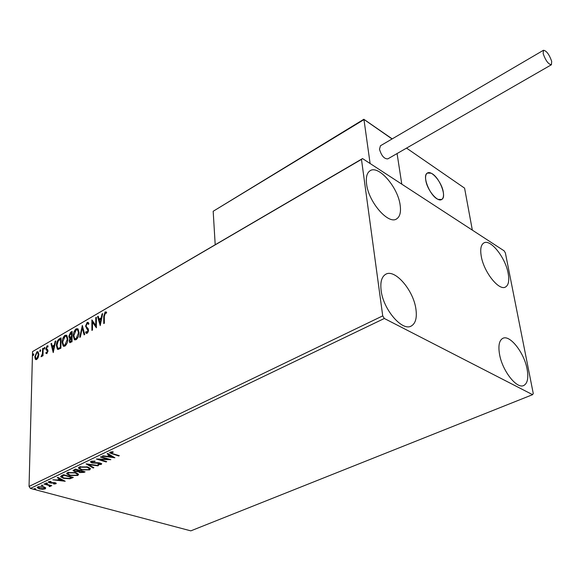 <?xml version="1.0" encoding="UTF-8"?>
<svg xmlns="http://www.w3.org/2000/svg" width="581" height="581" viewBox="0 0 581 581"><rect width="100%" height="100%" fill="white"/><g stroke="black" fill="none" stroke-linecap="round" stroke-linejoin="round"><path stroke-width="0.87" d="M508.143 273.215C509.464 280.456 508.615 285.039 505.608 286.956C499.21 291.364 483.835 272.177 481.257 256.265C480.066 249.256 480.908 244.833 483.784 242.989C490.32 238.559 505.39 257.456 508.143 273.215M415.931 309.194C417.093 317.742 415.604 323.312 411.471 325.897C402.553 331.94 383.213 309.644 381.129 290.442C380.163 282.235 381.623 276.89 385.501 274.406C394.637 268.262 413.556 290.202 415.931 309.194M400.156 205.137C401.115 212.065 399.968 216.626 396.721 218.834C388.602 225.094 368.499 202.159 366.575 183.966C365.776 177.343 366.894 172.971 369.944 170.85C378.311 164.525 397.97 187.162 400.156 205.137M527.098 369.073C528.659 377.773 527.599 383.22 523.917 385.414C517.046 389.597 502.267 370.874 499.529 354.228C498.128 345.782 499.181 340.51 502.688 338.411C509.69 334.184 524.171 352.58 527.098 369.073M45.645 487.8L45.26 488.861L42.522 489.289L39.421 488.882L37.286 487.706L37.838 486.878L43.677 486.849L45.645 487.8M44.584 483.748L51.753 485.687L50.119 485.68L50.271 486.486L49.581 486.631L49.102 486.29L49.632 485.927L48.782 485.389L43.996 484.031L44.584 483.748M55.958 483.784L53.801 484.053L53.532 483.719L55.042 483.566L54.65 483.029L50.779 483.08L48.303 482.223L48.637 481.714L50.83 481.395L51.157 481.743L49.588 481.918L50.024 482.579L55.202 482.738L56.27 483.327L55.958 483.784L55.965 483.138L55.18 483.327L55.188 482.804M61.695 475.556L63.518 474.684L73.315 477.437L69.916 478.78L63.503 478.323L60.635 476.805L61.695 475.556M75.29 469.056L85.087 471.866L83.962 472.404L79.713 472.578L78.377 471.634L74.615 471.511L73.104 470.639L75.29 469.056M86.119 463.87L98.523 465.512L97.848 465.839L88.45 464.589L93.897 467.698L93.221 468.025L86.119 463.87M100.411 457.029L101.05 456.724L110.848 459.68L99.424 459.455L106.715 461.641L106.083 461.939L96.286 459.005L107.717 459.23L100.411 457.029M112.794 453.688L119.301 455.686L118.655 455.991L109.678 452.889L110.136 452.178L112.867 451.764L113.295 452.156L110.942 452.882L112.794 453.688M384.332 318.482L532.603 394.666L533.256 393.475L505.39 252.967L504.134 250.847L362.529 158.577L361.476 159.39L382.726 315.875L384.332 318.482L30.423 488.425L190.822 530.86L532.603 394.666M114.9 457.77L102.329 456.114L103.026 455.78L107.035 456.325L109.381 455.213L107.078 453.834L107.783 453.5L114.9 457.77M91.035 461.321L95.03 461.082L95.015 461.474L92.088 461.597L91.762 462.142L92.619 462.643L98.668 462.737L101.697 463.725L101.29 464.393L98.066 464.655L97.957 464.248L100.302 464.096L100.549 463.725L99.888 463.34L91.972 462.934L90.585 462.098L91.035 461.321M87.571 466.928L90.447 468.562L89.692 469.884L81.442 469.884L78.558 468.228L79.336 466.921L87.571 466.928M75.675 472.593L78.58 474.219L77.839 475.483L69.647 475.49L66.735 473.842L67.49 472.593L75.675 472.593M65.217 481.271L52.842 479.797L57.439 479.971L59.618 478.94L57.258 477.684L57.911 477.371L65.217 481.271M47.134 483.043L47.468 483.501L45.696 483.254L47.134 483.043M42.645 485.193L42.979 485.651L41.207 485.396L42.645 485.193M35.383 488.665L35.724 489.115L33.959 488.868L35.383 488.665M361.476 159.39L32.536 351.607L362.529 158.577M38.259 357.38L36.741 359.472L35.288 359.102L34.824 356.756L36.923 351.766L38.085 351.766L38.854 354.425L38.259 357.38M43.168 348.266L43.009 355.732L42.457 356.051L42.478 354.947L41.069 356.727L42.42 353.698L42.616 348.585L43.168 348.266M46.872 353.64L45.812 353.19L46.153 352.362L46.85 352.732L47.293 350.815L46.066 349.718L45.899 348.673L47.119 345.833L48.005 345.869L47.911 347.053L47.163 346.712L46.458 348.31L47.816 350.002L47.969 351.055L46.872 353.64M59.32 338.861L61.034 337.866L60.896 348.186L58.02 349.471L57.374 349.188L56.422 345.513C56.386 342.594 57.352 340.379 59.32 338.861L61.027 338.382M72.124 331.41L72.037 341.788L69.735 342.529L69.262 340.822L69.981 338.2L69.342 337.989L68.827 336.239L70.621 332.281L72.124 331.41M82.32 325.469L84.746 334.489L84.1 334.852L82.262 328.011L80.374 337.002L79.735 337.365L82.32 325.469M95.756 317.647L96.359 317.299L96.395 327.793L92.481 322.215L92.488 330.037L91.892 330.386L91.878 319.906L95.785 325.447L95.756 317.647L96.359 317.822M104.319 316.195L104.369 323.21L103.759 323.566L103.716 316.442L105.132 311.924L106.628 312.266L106.33 313.253L105.146 312.992L104.319 316.195M32.536 351.607L29.05 486.428L382.726 315.875M100.215 325.6L97.557 316.601L98.211 316.217L99.031 319.107L101.232 317.829L102.024 314.001L102.677 313.617L100.215 325.6M87.179 322.375L88.247 322.448L88.908 323.646L88.421 324.452L87.884 323.501L87.223 323.421L86.141 325.81L86.337 326.718L88.203 328.723L88.508 330.146L87.128 333.385L86.206 333.32L85.639 332.47L86.104 331.555L87.135 332.31L87.913 330.531L85.552 326.137L87.179 322.375L88.225 322.433M79.074 332.492C79.096 335.44 78.123 337.844 76.155 339.689L74.339 339.624L73.242 335.92C73.228 332.978 74.208 330.604 76.176 328.781L77.985 328.875L79.074 332.492M67.846 338.992C67.854 341.926 66.888 344.301 64.941 346.123L63.198 346.08L62.109 342.354C62.109 339.435 63.082 337.074 65.021 335.281L66.764 335.346L67.846 338.992M53.227 352.594L50.968 343.727L51.578 343.371L52.268 346.218L54.323 345.027L55.13 341.301L55.747 340.938L53.227 352.594M44.911 347.961L44.156 349.072L44.461 347.38L44.911 347.961M40.663 350.43L39.922 351.541L40.227 349.849L40.663 350.43M33.807 354.417L33.066 355.528L33.371 353.836L33.807 354.417M30.423 488.425L29.05 486.428M104.289 323.261L104.246 316.66L105.662 312.142L105.132 311.924M105.662 312.142L106.301 311.982M100.368 324.866L98.095 316.819L97.557 316.601M101.232 317.829L101.769 318.047L99.562 319.325L99.031 319.107M101.769 318.047L102.554 314.219L102.024 314.001M100.891 322.339L101.515 319.274L100.985 319.056L99.293 320.037L100.157 323.08L100.985 319.056M100.695 323.297L100.157 323.08M96.388 327.473L92.481 322.215M92.423 330.073L92.408 320.421M96.293 317.865L96.315 325.658L95.785 325.447M88.675 324.038L87.942 323.552M86.206 333.32L85.639 332.47M86.177 332.681L86.453 332.136M87.673 332.514L88.232 331.809M88.435 330.988L87.913 330.531M88.45 330.742L87.557 329.383M88.094 329.594L86.823 328.766M87.361 328.977L85.552 326.137M86.082 326.348L86.17 325.418M86.431 324.423L87.709 322.586M84.521 334.62L82.792 328.214L82.262 328.011M82.277 328.011L82.596 326.5M75.058 339.965L73.772 336.123L73.242 335.92M73.772 336.123L73.86 334.772M74.658 331.729L76.707 328.991L76.176 328.781M76.707 328.991L77.789 328.723M78.98 333.915L78.152 330.124L77.505 329.826M75.341 338.825L76.67 338.839L78.37 336.493M73.823 335.586L74.666 338.512L76.133 338.636L78.486 332.84L77.614 329.914L76.191 329.834L73.823 335.586M76.67 338.839L76.133 338.636M79.023 333.044L78.486 332.84M70.228 342.688L69.793 341.025L69.262 340.822M69.793 341.025L69.843 340.364M70.519 338.411L69.981 338.2M69.887 338.2L69.357 336.45L68.827 336.239M69.357 336.45L69.408 335.709M69.742 334.38L71.151 332.485L70.621 332.281M71.151 332.485L72.117 331.925M70.163 337.241L72.037 336.857L72.066 333.007L71.536 332.804L69.4 335.905L69.764 337.089L71.507 336.653L71.536 332.804M70.345 341.563L72 341.258L72.029 337.924L71.492 337.721L69.836 340.466L70.112 341.475L71.47 341.054L71.492 337.721M71.405 341.599L70.867 341.396M72 341.258L71.47 341.054M72.037 336.857L71.507 336.653M70.824 337.438L70.294 337.234M63.895 346.399L62.639 342.558L62.109 342.354M62.639 342.558L62.697 341.519M63.59 338.055L65.551 335.484L65.021 335.281M65.551 335.484L66.59 335.215M67.781 340.103L66.938 336.595L66.307 336.319M64.179 345.267L65.464 345.274L67.069 343.146M62.675 342.027L63.518 344.969L64.934 345.078L67.265 339.326L66.401 336.392L65.028 336.326L62.675 342.027M65.464 345.274L64.934 345.078M67.803 339.529L67.265 339.326M58.013 349.471L56.96 345.71L56.422 345.513M56.96 345.71L57.003 344.794M57.592 341.991L59.85 339.064M60.504 347.866L60.983 339.449L60.453 339.246L58.318 340.749L56.989 345.187L57.737 348.099L58.87 348.52L60.504 347.866L59.966 347.663L60.344 347.453L60.453 339.246M60.874 347.649L60.344 347.453M58.87 348.52L58.332 348.317L59.966 347.663M53.408 351.766L51.498 343.923L50.968 343.727M54.817 345.252L52.806 346.414L52.268 346.218M54.825 345.208L54.323 345.027M55.631 341.483L55.13 341.301M52.493 347.133L53.227 350.132L54.069 346.218L52.493 347.133M53.721 350.314L53.227 350.132M54.563 346.399L54.069 346.218M46.349 353.386L46.596 352.776M47.925 351.607L47.41 351.411M47.94 351.483L47.293 350.815M47.824 351.004L46.066 349.718M46.596 349.915L46.436 348.869L45.899 348.673M46.436 348.869L46.465 348.447M46.865 347.002L47.649 346.029L47.119 345.833M47.649 346.029L48.041 345.898M44.541 348.992L43.982 348.498M44.519 348.694L44.882 347.663M44.831 347.518L44.461 347.38M43.001 355.739L42.478 354.947M41.716 356.552L41.89 355.971L41.353 355.775M42.108 355.95L41.6 355.768M42.703 355.027L42.958 353.894L42.42 353.698M42.958 353.894L43.147 348.782L42.616 348.585M40.3 351.454L39.748 350.96M40.278 351.156L40.641 350.132M40.59 349.98L40.227 349.849M36.145 359.661L35.288 359.102M35.826 359.29L35.361 356.952L34.824 356.756M36.305 353.263L37.46 351.963L36.923 351.766M37.46 351.963L38.077 351.759M38.833 354.795L38.281 352.892L37.794 352.747M36.378 358.68L37.3 358.746L37.903 358.15M35.376 356.436L35.978 358.535L36.763 358.557L38.302 354.737L37.743 352.703L36.908 352.682L35.376 356.436M37.3 358.746L36.763 358.557M38.825 354.926L38.302 354.737M33.451 355.434L32.899 354.947M33.429 355.136L33.785 354.127M118.647 455.489L118.655 455.991M110.993 452.948L109.809 452.381M111.719 451.822L111.726 452.323M111.153 451.887L111.16 452.483M110.978 451.916L110.942 452.657M113.593 456.986L112.496 456.833M108.313 456.259L107.434 456.136M107.703 453.536L109.373 454.538L109.381 455.213M112.496 457.073L112.489 456.405L110.107 454.974L108.313 455.831L108.313 456.506L112.496 457.073L110.107 455.649L108.313 456.506M110.107 454.974L110.107 455.649M108.669 459.026L107.717 458.997M99.424 459.012L99.424 459.455M106.083 461.445L106.083 461.939M99.424 459.273L98.472 458.99M107.717 458.736L107.717 459.23M95.015 461.082L95.015 461.474M92.088 461.031L92.088 461.597M91.871 461.067L91.762 461.873M101.566 463.558L101.29 464.393M101.29 463.732L100.513 463.958M98.066 464.248L98.066 464.655M100.542 463.239L100.549 463.725M99.888 462.883L99.888 463.34M98.247 462.73L98.247 463.144M96.497 462.788L96.497 463.224M91.972 462.353L91.972 462.934M91.82 462.215L90.672 461.561M97.84 465.425L97.848 465.839M88.45 464.175L88.45 464.589M93.265 467.335L93.221 468.025M93.221 467.356L87.397 464.037M90.462 468.591L89.692 469.884M89.692 469.223L88.784 469.55M81.442 469.39L81.442 469.884M80.229 468.802L78.551 467.545M80.272 466.587L79.742 467.712M89.242 468.497L88.755 467.342M82.059 469.593L88.661 469.608L89.263 468.533L86.954 467.226L80.367 467.204L79.735 468.293L82.059 469.593M80.374 466.565L80.367 467.204M86.954 466.761L86.954 467.226M84.223 471.619L83.039 472.077M79.713 472.055L79.713 472.578M79.43 471.83L78.391 471.111M78.377 471.118L78.377 471.634M74.615 470.98L74.615 471.511M74.346 470.77L73.213 470.131M75.436 469.092L74.295 470.443M80.091 470.436L79.386 471.561M82.836 472.171L83.475 471.874L80.345 470.973L79.386 471.772L80.301 472.288L82.836 472.171M83.475 471.409L83.475 471.874M80.033 470.465L80.033 471.126M80.345 470.508L80.345 470.973M79.031 470.835L75.683 469.637L74.288 470.683L75.225 471.22L79.031 470.835M79.343 470.218L79.343 470.683M74.985 469.31L74.985 469.971M75.69 469.165L75.683 469.637M78.588 474.227L77.839 475.483M77.847 474.83L76.953 475.149M69.655 475.018L69.647 475.49M68.362 474.394L66.742 473.181L66.735 473.842M68.413 472.266L67.912 473.362M77.375 474.132L76.932 473.021M70.257 475.207L76.815 475.214L77.404 474.19L75.065 472.883L68.529 472.869L67.912 473.907L70.257 475.207M68.529 472.237L68.529 472.869M75.072 472.433L75.065 472.883M72.451 477.197L70.548 477.974M69.923 478.207L69.916 478.78M63.503 477.851L63.503 478.323M62.189 477.226L60.693 476.238M63.663 474.728L61.927 475.745L61.884 476.471M71.717 477.444L63.925 475.258L61.877 476.87L64.099 478.032L69.313 478.374L71.717 477.444L71.717 476.986M63.932 474.8L63.925 475.258M61.927 475.745L61.92 476.405M63.765 480.494L62.821 480.378M58.703 479.862L57.882 479.761M59.625 478.286L59.618 478.94M60.366 479.34L60.373 478.686L58.71 479.478L58.703 480.131L62.821 480.64L60.366 479.34L58.703 480.131M62.828 479.993L62.821 480.64M54.658 482.615L54.65 483.029M53.866 482.528L53.859 482.92M50.787 482.695L50.779 483.08M49.487 482.324L49.472 482.869M49.385 482.194L48.499 481.787M49.596 481.453L49.588 481.918M49.392 481.489L49.4 482.07M46.168 482.971L46.16 483.515M51.172 485.527L51.164 485.963M50.126 485.244L50.119 485.68M49.646 485.97L50.286 485.832L50.271 486.486M49.588 486.137L49.581 486.631M49.639 485.44L49.429 485.062M48.789 484.888L48.782 485.389M41.679 485.12L41.672 485.658M45.732 487.902L45.26 488.861M45.274 488.214L44.686 488.425M42.529 488.919L42.522 489.289M39.428 488.425L39.421 488.882M38.506 487.931L37.38 487.19M38.448 486.66L38.353 487.415M44.759 487.699L44.563 487.139M39.987 488.599L44.388 488.628L44.752 488.033L43.088 487.125L38.724 487.118L38.346 487.72L39.987 488.599M38.738 486.587L38.724 487.118M43.096 486.711L43.088 487.125M34.432 488.592L34.417 489.129M443.281 192.05C443.891 195.87 443.368 198.346 441.713 199.472C437.602 202.609 427.137 190.11 425.786 180.321C425.227 176.588 425.742 174.169 427.355 173.065C431.53 169.921 441.865 182.325 443.281 192.05M406.533 148.111L464.582 188.135L472.338 230.127L401.791 184.162L397.077 153.551L401.791 184.162L370.112 163.515L363.975 119.621L213.176 211.273L215.195 244.688M431.087 173.196L427.355 173.065C421.661 175.665 430.209 196.516 438.168 199.392L441.713 199.472C447.385 196.836 439.069 176.348 431.087 173.196M392.211 138.881L363.829 119.272L213.176 211.273M363.931 119.403L392.066 138.961M551.681 61.317C549.19 54.353 546.445 50.678 543.438 50.278L543.17 53.663C545.668 60.656 548.42 64.346 551.42 64.745L551.681 61.317M380.446 145.773L379.495 149.266C381.463 155.802 384.244 159.005 387.825 158.874L551.325 64.796M104.246 316.66L103.716 316.442M71.746 337.031L71.209 336.82M47.279 350.561L46.749 350.365M43.096 351.28L42.558 351.091M112.046 453.449L112.053 453.972M83.962 471.743L83.962 472.404M72.138 477.342L72.131 477.996M63.285 474.909L63.278 475.57M52.537 482.571L52.53 483M46.422 484.242L46.415 484.685M505.216 287.137L505.608 286.956M410.811 326.21L411.471 325.897M396.22 219.102L396.721 218.834M523.437 385.61L523.917 385.414M87.884 323.501L88.421 323.711M87.491 329.318L88.029 329.529M86.547 328.526L87.085 328.737M74.339 339.624L74.876 339.827M77.614 329.914L78.152 330.124M69.735 342.529L70.163 342.688M69.342 337.989L69.88 338.193M63.198 346.08L63.736 346.276M66.401 336.392L66.938 336.595M57.374 349.188L57.911 349.392M47.112 350.59L47.642 350.786M46.371 350.132L46.908 350.328M35.594 359.457L36.131 359.654M37.743 352.703L38.281 352.892M90.585 462.098L90.585 461.67M78.558 468.228L78.566 467.567M89.263 468.533L89.263 467.872M78.42 471.852L78.42 471.191M73.104 470.639L73.104 470.276M77.404 474.19L77.404 473.537M60.635 476.805L60.642 476.318M49.632 485.927L49.639 485.273M37.286 487.706L37.293 487.306M44.752 488.033L44.759 487.386M543.438 50.278L380.33 145.838"/></g></svg>
